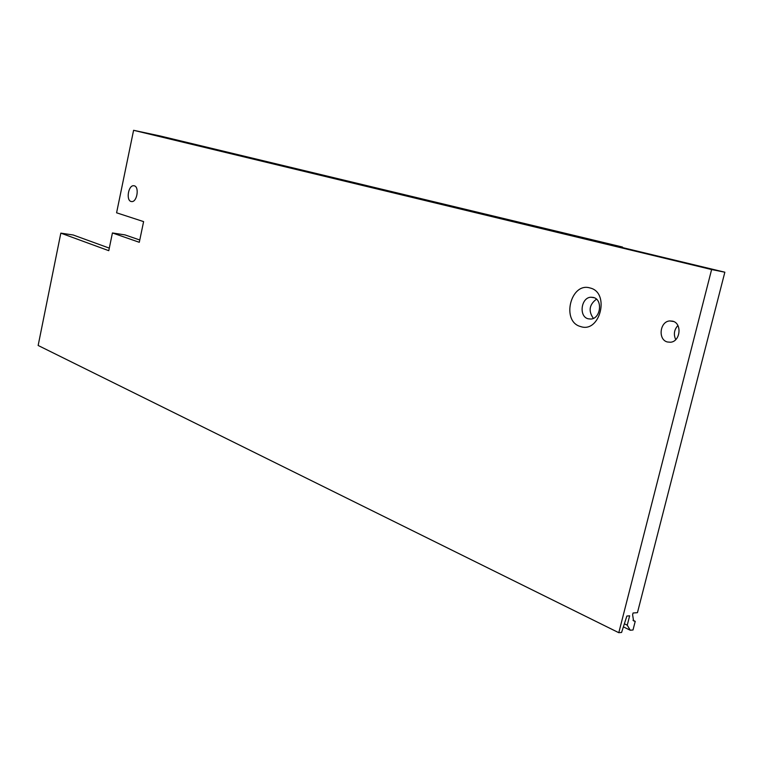 <?xml version="1.0" encoding="UTF-8"?>
<svg xmlns="http://www.w3.org/2000/svg" width="763" height="763" viewBox="0 0 763 763"><rect width="100%" height="100%" fill="white"/><g stroke="black" fill="none" stroke-linecap="round" stroke-linejoin="round"><path stroke-width="1.14" d="M618.793 632.699L621.587 632.451L626.871 616.037L629.637 615.827L627.243 625.183L630.257 630.238L633.004 629.99L635.226 621.34L633.557 620.853L632.613 614.74L633.061 613.004L637.448 612.67L724.85 272.21L711.612 269.549L618.793 632.699L38.15 345.477L60.83 233.135L73.162 234.985L109.309 248.128M60.83 233.135L108.775 250.684L112.428 232.953L125.027 234.909L139.772 239.992M635.226 621.34L633.023 620.281M724.85 272.21L607.73 244.026L622.484 247.04L622.818 247.66M593.366 318.362C588.206 311.018 589.236 304.618 596.466 299.172M677.887 325.524C674.111 329.778 673.395 334.471 675.741 339.611M623.381 626.871L630.257 630.238M622.484 247.04L160.001 135.938L133.592 130.301L711.612 269.549M133.592 130.301L116.586 212.801L143.606 221.613L139.295 242.291L112.428 232.953M134.307 185.81C139.476 186.887 137.102 201.966 131.827 201.594L131.055 201.48C125.914 200.307 128.318 185.314 133.592 185.714L134.307 185.81M590.076 287.985C610.305 292.467 600.109 333.536 580.586 326.545C560.929 321.585 570.638 281.795 590.076 287.985M667.387 341.977L670.467 342.234C680.424 341.671 682.332 323.283 672.661 321.175L669.8 320.937C659.823 321.385 657.716 339.688 667.387 341.977M593.404 297.456C602.999 299.516 600.7 318.753 590.82 319.048L588.149 318.791C578.573 316.55 581.053 297.417 590.943 297.217L593.404 297.456M624.372 623.791L627.243 625.183M133.592 185.714L134.488 185.876M590.943 297.217L594.263 297.751M673.615 321.519L669.8 320.937"/></g></svg>

